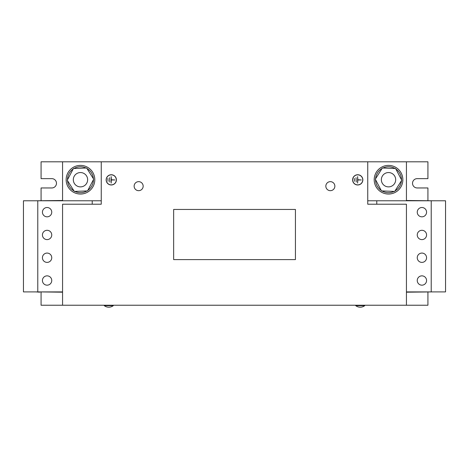 <?xml version="1.0" encoding="UTF-8"?>
<svg xmlns="http://www.w3.org/2000/svg" width="469" height="469" viewBox="0 0 469 469"><rect width="100%" height="100%" fill="white"/><g stroke="black" fill="none" stroke-linecap="round" stroke-linejoin="round"><path stroke-width="0.7" d="M42.433 257.733A4.655 4.655 0 0 0 47.093 262.388A4.655 4.655 0 0 0 51.748 257.733A4.655 4.655 0 0 0 47.093 253.072A4.655 4.655 0 0 0 42.433 257.733M42.433 234.951A4.655 4.655 0 0 0 47.093 239.606A4.655 4.655 0 0 0 51.748 234.951A4.655 4.655 0 0 0 47.093 230.297A4.655 4.655 0 0 0 42.433 234.951M42.433 212.17A4.655 4.655 0 0 0 47.093 216.825A4.655 4.655 0 0 0 51.748 212.17A4.655 4.655 0 0 0 47.093 207.515A4.655 4.655 0 0 0 42.433 212.17M42.433 280.515A4.655 4.655 0 0 0 47.093 285.17A4.655 4.655 0 0 0 51.748 280.515A4.655 4.655 0 0 0 47.093 275.854A4.655 4.655 0 0 0 42.433 280.515M417.252 280.515A4.655 4.655 0 0 0 421.907 285.17A4.655 4.655 0 0 0 426.567 280.515A4.655 4.655 0 0 0 421.907 275.854A4.655 4.655 0 0 0 417.252 280.515M417.252 234.951A4.655 4.655 0 0 0 421.907 239.606A4.655 4.655 0 0 0 426.567 234.951A4.655 4.655 0 0 0 421.907 230.297A4.655 4.655 0 0 0 417.252 234.951M417.252 257.733A4.655 4.655 0 0 0 421.907 262.388A4.655 4.655 0 0 0 426.567 257.733A4.655 4.655 0 0 0 421.907 253.072A4.655 4.655 0 0 0 417.252 257.733M417.252 212.17A4.655 4.655 0 0 0 421.907 216.825A4.655 4.655 0 0 0 426.567 212.17A4.655 4.655 0 0 0 421.907 207.515A4.655 4.655 0 0 0 417.252 212.17M355.713 305.231L355.713 305.659A7.404 7.404 0 0 0 364.741 305.659L355.713 305.659M364.741 305.231L364.741 305.659M104.259 305.231L104.259 305.659A7.404 7.404 0 0 0 113.287 305.659L104.259 305.659M113.287 305.231L113.287 305.659M138.648 181.65A4.514 4.514 0 0 0 134.134 186.164A4.514 4.514 0 0 0 138.648 190.678A4.514 4.514 0 0 0 143.162 186.164A4.514 4.514 0 0 0 138.648 181.65M330.352 181.65A4.514 4.514 0 0 0 325.838 186.164A4.514 4.514 0 0 0 330.352 190.678A4.514 4.514 0 0 0 334.866 186.164A4.514 4.514 0 0 0 330.352 181.65M394.869 183.039A7.164 7.164 0 0 1 385.201 186.064A7.164 7.164 0 0 1 382.176 176.391A7.164 7.164 0 0 1 391.85 173.372A7.164 7.164 0 0 1 394.869 183.039M395.033 168.5A12.968 12.968 0 0 0 382.921 168.025M401.493 179.75A12.968 12.968 0 0 0 395.848 169.016M394.98 190.959A12.968 12.968 0 0 0 401.452 180.706M382.012 190.93A12.968 12.968 0 0 0 394.13 191.411M394.288 192.835A14.328 14.328 0 0 0 401.64 173.952A14.328 14.328 0 0 0 382.757 166.601A14.328 14.328 0 0 0 375.411 185.484A14.328 14.328 0 0 0 394.288 192.835M86.824 176.391A7.164 7.164 0 0 1 83.799 186.064A7.164 7.164 0 0 1 74.131 183.039A7.164 7.164 0 0 1 77.151 173.372A7.164 7.164 0 0 1 86.824 176.391M73.967 168.5A12.968 12.968 0 0 1 86.079 168.025M86.988 190.93A12.968 12.968 0 0 1 74.87 191.411M74.02 190.959A12.968 12.968 0 0 1 67.548 180.706M67.507 179.75A12.968 12.968 0 0 1 73.152 169.016M86.243 166.601A14.328 14.328 0 0 0 67.36 173.952A14.328 14.328 0 0 0 74.712 192.835A14.328 14.328 0 0 0 93.589 185.484A14.328 14.328 0 0 0 86.243 166.601M357.718 174.738A5.124 5.124 0 0 0 352.6 179.862A5.124 5.124 0 0 0 357.718 184.979A5.124 5.124 0 0 0 362.842 179.862A5.124 5.124 0 0 0 357.718 174.738M357.718 184.874A5.012 5.012 0 0 0 362.736 179.862A5.012 5.012 0 0 0 357.718 174.843A5.012 5.012 0 0 0 352.706 179.862A5.012 5.012 0 0 0 357.718 184.874M111.282 174.738A5.124 5.124 0 0 0 106.158 179.862A5.124 5.124 0 0 0 111.282 184.979A5.124 5.124 0 0 0 116.4 179.862A5.124 5.124 0 0 0 111.282 174.738M111.282 184.874A5.012 5.012 0 0 0 116.294 179.862A5.012 5.012 0 0 0 111.282 174.843A5.012 5.012 0 0 0 106.264 179.862A5.012 5.012 0 0 0 111.282 184.874M37.778 291.906L37.778 200.779L23.45 200.779L23.45 291.906L62.565 291.906M173.647 259.597L173.647 209.45L295.429 209.45L295.429 259.597L173.647 259.597M406.435 200.779L406.435 161.805L367.749 161.805L367.749 204.214L406.435 204.214L406.435 305.231L41.073 305.231L41.073 292.193M406.435 292.193L432.94 291.906M39.642 291.906L62.565 292.193M62.565 305.231L62.565 204.214L101.251 204.214L101.251 161.805L41.073 161.805L41.073 178.642L51.819 178.642A4.655 4.655 0 0 1 56.473 183.297A4.655 4.655 0 0 1 51.819 187.958L41.073 187.958L41.073 200.492M406.435 161.805L427.927 161.805L427.927 178.642L417.181 178.642A4.655 4.655 0 0 0 412.527 183.297A4.655 4.655 0 0 0 417.181 187.958L427.927 187.958L427.927 200.492M62.565 161.805L62.565 200.779M62.565 200.492L36.06 200.779M36.06 291.906L39.642 292.193M367.749 161.805L101.251 161.805M432.94 200.779L406.435 200.492M427.927 292.193L427.927 305.231L406.435 305.231M108.058 181.292L107.841 178.425L108.058 181.292M109.558 177.71L109.775 182.007L109.558 177.71M114.864 179.967L111.388 179.75L111.171 176.637L111.171 183.086L111.388 179.967L114.864 179.967M354.494 181.292L354.283 178.425L354.494 181.292M356 177.71L356.217 182.007L356 177.71M361.3 179.967L357.829 179.75L357.613 176.637L357.613 183.086L357.829 179.967L361.3 179.967M37.778 200.779L101.251 200.779M92.223 200.779L92.223 204.214M367.749 200.779L376.777 200.779L376.777 204.214M406.435 291.906L445.55 291.906L445.55 200.779L431.222 200.779L431.222 291.906M376.777 200.779L431.222 200.779M86.636 168.002L93.7 179.193L87.539 190.906L74.313 191.428L67.249 180.237L73.41 168.523L86.636 168.002M86.929 168.471A12.968 12.968 0 0 1 93.401 178.724M93.442 179.686A12.968 12.968 0 0 1 87.797 190.42M382.364 168.002L375.3 179.193L381.461 190.906L394.687 191.428L401.751 180.237L395.59 168.523L382.364 168.002M382.071 168.471A12.968 12.968 0 0 0 375.599 178.724M375.558 179.686A12.968 12.968 0 0 0 381.203 190.42"/></g></svg>
